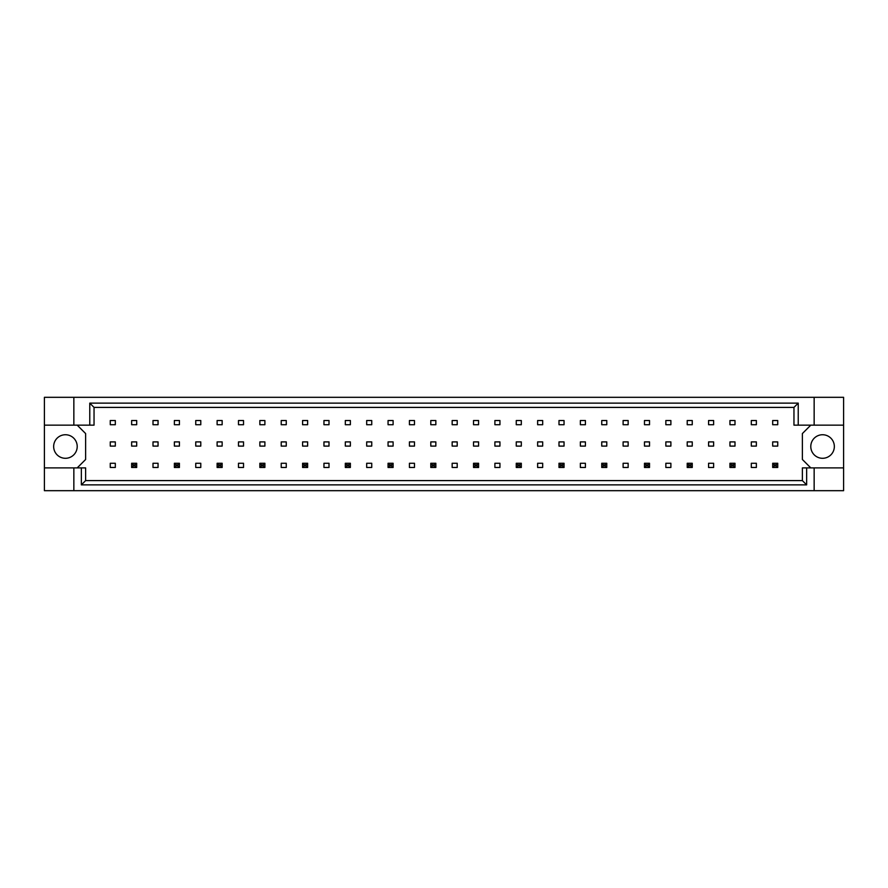 <?xml version="1.0" encoding="UTF-8"?>
<svg xmlns="http://www.w3.org/2000/svg" width="888" height="888" viewBox="0 0 888 888"><rect width="100%" height="100%" fill="white"/><g stroke="black" fill="none" stroke-linecap="round" stroke-linejoin="round"><path stroke-width="1.33" d="M77.212 446.52A11.777 11.777 0 0 1 65.435 458.297A11.777 11.777 0 0 1 53.657 446.52A11.777 11.777 0 0 1 65.435 434.743A11.777 11.777 0 0 1 77.212 446.52M834.343 446.52A11.777 11.777 0 0 1 822.566 458.297A11.777 11.777 0 0 1 810.788 446.52A11.777 11.777 0 0 1 822.566 434.743A11.777 11.777 0 0 1 834.343 446.52M44.4 425.152L73.848 425.152L73.848 397.313L44.4 397.313L44.4 467.887L85.625 467.887L85.625 480.597L802.375 480.597L802.375 467.887L806.648 467.887L806.648 484.87L81.352 484.87L81.352 467.887M136.685 441.902L131.635 441.902L131.635 446.098L136.685 446.098L136.685 441.902M136.685 420.524L131.635 420.524L131.635 424.73L136.685 424.73L136.685 420.524M115.318 463.27L110.267 463.27L110.267 467.477L115.318 467.477L115.318 463.27M115.318 441.902L110.267 441.902L110.267 446.098L115.318 446.098L115.318 441.902M115.318 420.524L110.267 420.524L110.267 424.73L115.318 424.73L115.318 420.524M77.212 467.887L85.625 459.485L85.625 433.566L77.212 425.152M810.788 425.152L802.375 433.566L802.375 459.485L810.788 467.887M158.053 467.477L158.053 463.27L153.002 463.27L153.002 467.477L158.053 467.477M200.788 467.477L200.788 463.27L195.749 463.27L195.749 467.477L200.788 467.477M243.523 467.477L243.523 463.27L238.484 463.27L238.484 467.477L243.523 467.477M286.258 467.477L286.258 463.27L281.219 463.27L281.219 467.477L286.258 467.477M329.004 467.477L329.004 463.27L323.954 463.27L323.954 467.477L329.004 467.477M371.739 467.477L371.739 463.27L366.689 463.27L366.689 467.477L371.739 467.477M414.474 467.477L414.474 463.27L409.424 463.27L409.424 467.477L414.474 467.477M457.209 467.477L457.209 463.27L452.159 463.27L452.159 467.477L457.209 467.477M499.944 467.477L499.944 463.27L494.894 463.27L494.894 467.477L499.944 467.477M542.679 467.477L542.679 463.27L537.629 463.27L537.629 467.477L542.679 467.477M585.414 467.477L585.414 463.27L580.364 463.27L580.364 467.477L585.414 467.477M628.149 467.477L628.149 463.27L623.11 463.27L623.11 467.477L628.149 467.477M670.884 467.477L670.884 463.27L665.845 463.27L665.845 467.477L670.884 467.477M713.63 467.477L713.63 463.27L708.58 463.27L708.58 467.477L713.63 467.477M756.365 467.477L756.365 463.27L751.315 463.27L751.315 467.477L756.365 467.477M158.053 424.73L158.053 420.524L153.002 420.524L153.002 424.73L158.053 424.73M179.42 424.73L179.42 420.524L174.37 420.524L174.37 424.73L179.42 424.73M200.788 424.73L200.788 420.524L195.749 420.524L195.749 424.73L200.788 424.73M222.155 424.73L222.155 420.524L217.116 420.524L217.116 424.73L222.155 424.73M243.523 424.73L243.523 420.524L238.484 420.524L238.484 424.73L243.523 424.73M264.89 424.73L264.89 420.524L259.851 420.524L259.851 424.73L264.89 424.73M286.258 424.73L286.258 420.524L281.219 420.524L281.219 424.73L286.258 424.73M307.637 424.73L307.637 420.524L302.586 420.524L302.586 424.73L307.637 424.73M329.004 424.73L329.004 420.524L323.954 420.524L323.954 424.73L329.004 424.73M350.372 424.73L350.372 420.524L345.321 420.524L345.321 424.73L350.372 424.73M371.739 424.73L371.739 420.524L366.689 420.524L366.689 424.73L371.739 424.73M393.106 424.73L393.106 420.524L388.056 420.524L388.056 424.73L393.106 424.73M414.474 424.73L414.474 420.524L409.424 420.524L409.424 424.73L414.474 424.73M435.841 424.73L435.841 420.524L430.791 420.524L430.791 424.73L435.841 424.73M457.209 424.73L457.209 420.524L452.159 420.524L452.159 424.73L457.209 424.73M478.577 424.73L478.577 420.524L473.526 420.524L473.526 424.73L478.577 424.73M499.944 424.73L499.944 420.524L494.894 420.524L494.894 424.73L499.944 424.73M521.312 424.73L521.312 420.524L516.261 420.524L516.261 424.73L521.312 424.73M542.679 424.73L542.679 420.524L537.629 420.524L537.629 424.73L542.679 424.73M564.047 424.73L564.047 420.524L558.996 420.524L558.996 424.73L564.047 424.73M585.414 424.73L585.414 420.524L580.364 420.524L580.364 424.73L585.414 424.73M606.782 424.73L606.782 420.524L601.742 420.524L601.742 424.73L606.782 424.73M628.149 424.73L628.149 420.524L623.11 420.524L623.11 424.73L628.149 424.73M649.517 424.73L649.517 420.524L644.477 420.524L644.477 424.73L649.517 424.73M670.884 424.73L670.884 420.524L665.845 420.524L665.845 424.73L670.884 424.73M692.252 424.73L692.252 420.524L687.212 420.524L687.212 424.73L692.252 424.73M713.63 424.73L713.63 420.524L708.58 420.524L708.58 424.73L713.63 424.73M734.998 424.73L734.998 420.524L729.947 420.524L729.947 424.73L734.998 424.73M756.365 424.73L756.365 420.524L751.315 420.524L751.315 424.73L756.365 424.73M777.733 424.73L777.733 420.524L772.682 420.524L772.682 424.73L777.733 424.73M158.053 446.098L158.053 441.902L153.002 441.902L153.002 446.098L158.053 446.098M179.42 446.098L179.42 441.902L174.37 441.902L174.37 446.098L179.42 446.098M200.788 446.098L200.788 441.902L195.749 441.902L195.749 446.098L200.788 446.098M222.155 446.098L222.155 441.902L217.116 441.902L217.116 446.098L222.155 446.098M243.523 446.098L243.523 441.902L238.484 441.902L238.484 446.098L243.523 446.098M264.89 446.098L264.89 441.902L259.851 441.902L259.851 446.098L264.89 446.098M286.258 446.098L286.258 441.902L281.219 441.902L281.219 446.098L286.258 446.098M307.637 446.098L307.637 441.902L302.586 441.902L302.586 446.098L307.637 446.098M329.004 446.098L329.004 441.902L323.954 441.902L323.954 446.098L329.004 446.098M350.372 446.098L350.372 441.902L345.321 441.902L345.321 446.098L350.372 446.098M371.739 446.098L371.739 441.902L366.689 441.902L366.689 446.098L371.739 446.098M393.106 446.098L393.106 441.902L388.056 441.902L388.056 446.098L393.106 446.098M414.474 446.098L414.474 441.902L409.424 441.902L409.424 446.098L414.474 446.098M435.841 446.098L435.841 441.902L430.791 441.902L430.791 446.098L435.841 446.098M457.209 446.098L457.209 441.902L452.159 441.902L452.159 446.098L457.209 446.098M478.577 446.098L478.577 441.902L473.526 441.902L473.526 446.098L478.577 446.098M499.944 446.098L499.944 441.902L494.894 441.902L494.894 446.098L499.944 446.098M521.312 446.098L521.312 441.902L516.261 441.902L516.261 446.098L521.312 446.098M542.679 446.098L542.679 441.902L537.629 441.902L537.629 446.098L542.679 446.098M564.047 446.098L564.047 441.902L558.996 441.902L558.996 446.098L564.047 446.098M585.414 446.098L585.414 441.902L580.364 441.902L580.364 446.098L585.414 446.098M606.782 446.098L606.782 441.902L601.742 441.902L601.742 446.098L606.782 446.098M628.149 446.098L628.149 441.902L623.11 441.902L623.11 446.098L628.149 446.098M649.517 446.098L649.517 441.902L644.477 441.902L644.477 446.098L649.517 446.098M670.884 446.098L670.884 441.902L665.845 441.902L665.845 446.098L670.884 446.098M692.252 446.098L692.252 441.902L687.212 441.902L687.212 446.098L692.252 446.098M713.63 446.098L713.63 441.902L708.58 441.902L708.58 446.098L713.63 446.098M734.998 446.098L734.998 441.902L729.947 441.902L729.947 446.098L734.998 446.098M756.365 446.098L756.365 441.902L751.315 441.902L751.315 446.098L756.365 446.098M777.733 446.098L777.733 441.902L772.682 441.902L772.682 446.098L777.733 446.098M44.4 467.887L44.4 490.687L843.6 490.687L843.6 397.313L814.152 397.313L814.152 425.152L793.961 425.152L793.961 407.403L94.039 407.403L94.039 425.152L89.766 425.152L89.766 403.13L798.234 403.13L798.234 425.152M814.152 490.687L814.152 467.887L843.6 467.887M73.848 397.313L814.152 397.313M73.848 425.152L89.766 425.152M73.848 490.687L73.848 467.887M814.152 467.887L806.648 467.887M843.6 425.152L814.152 425.152M806.648 484.87L802.375 480.597M81.352 484.87L85.625 480.597M89.766 403.13L94.039 407.403M798.234 403.13L793.961 407.403M133.156 464.779L133.156 465.956L135.176 465.956L135.176 464.779L133.156 464.779L131.635 463.27L136.685 463.27L136.685 467.477L131.635 467.477L131.635 463.27M136.685 463.27L135.176 464.779M133.156 465.956L131.635 467.477M136.685 467.477L135.176 465.956M175.891 464.779L175.891 465.956L177.911 465.956L177.911 464.779L175.891 464.779L174.37 463.27L179.42 463.27L179.42 467.477L174.37 467.477L174.37 463.27M179.42 463.27L177.911 464.779M175.891 465.956L174.37 467.477M179.42 467.477L177.911 465.956M218.626 464.779L218.626 465.956L220.646 465.956L220.646 464.779L218.626 464.779L217.116 463.27L222.155 463.27L222.155 467.477L217.116 467.477L217.116 463.27M222.155 463.27L220.646 464.779M218.626 465.956L217.116 467.477M222.155 467.477L220.646 465.956M261.361 464.779L261.361 465.956L263.381 465.956L263.381 464.779L261.361 464.779L259.851 463.27L264.89 463.27L264.89 467.477L259.851 467.477L259.851 463.27M264.89 463.27L263.381 464.779M261.361 465.956L259.851 467.477M264.89 467.477L263.381 465.956M304.096 464.779L304.096 465.956L306.116 465.956L306.116 464.779L304.096 464.779L302.586 463.27L307.637 463.27L307.637 467.477L302.586 467.477L302.586 463.27M307.637 463.27L306.116 464.779M304.096 465.956L302.586 467.477M307.637 467.477L306.116 465.956M346.831 464.779L346.831 465.956L348.851 465.956L348.851 464.779L346.831 464.779L345.321 463.27L350.372 463.27L350.372 467.477L345.321 467.477L345.321 463.27M350.372 463.27L348.851 464.779M346.831 465.956L345.321 467.477M350.372 467.477L348.851 465.956M389.566 464.779L389.566 465.956L391.586 465.956L391.586 464.779L389.566 464.779L388.056 463.27L393.106 463.27L393.106 467.477L388.056 467.477L388.056 463.27M393.106 463.27L391.586 464.779M389.566 465.956L388.056 467.477M393.106 467.477L391.586 465.956M432.312 464.779L432.312 465.956L434.321 465.956L434.321 464.779L432.312 464.779L430.791 463.27L435.841 463.27L435.841 467.477L430.791 467.477L430.791 463.27M435.841 463.27L434.321 464.779M432.312 465.956L430.791 467.477M435.841 467.477L434.321 465.956M475.047 464.779L475.047 465.956L477.067 465.956L477.067 464.779L475.047 464.779L473.526 463.27L478.577 463.27L478.577 467.477L473.526 467.477L473.526 463.27M478.577 463.27L477.067 464.779M475.047 465.956L473.526 467.477M478.577 467.477L477.067 465.956M517.782 464.779L517.782 465.956L519.802 465.956L519.802 464.779L517.782 464.779L516.261 463.27L521.312 463.27L521.312 467.477L516.261 467.477L516.261 463.27M521.312 463.27L519.802 464.779M517.782 465.956L516.261 467.477M521.312 467.477L519.802 465.956M560.517 464.779L560.517 465.956L562.537 465.956L562.537 464.779L560.517 464.779L558.996 463.27L564.047 463.27L564.047 467.477L558.996 467.477L558.996 463.27M564.047 463.27L562.537 464.779M560.517 465.956L558.996 467.477M564.047 467.477L562.537 465.956M603.252 464.779L603.252 465.956L605.272 465.956L605.272 464.779L603.252 464.779L601.742 463.27L606.782 463.27L606.782 467.477L601.742 467.477L601.742 463.27M606.782 463.27L605.272 464.779M603.252 465.956L601.742 467.477M606.782 467.477L605.272 465.956M645.987 464.779L645.987 465.956L648.007 465.956L648.007 464.779L645.987 464.779L644.477 463.27L649.517 463.27L649.517 467.477L644.477 467.477L644.477 463.27M649.517 463.27L648.007 464.779M645.987 465.956L644.477 467.477M649.517 467.477L648.007 465.956M688.722 464.779L688.722 465.956L690.742 465.956L690.742 464.779L688.722 464.779L687.212 463.27L692.252 463.27L692.252 467.477L687.212 467.477L687.212 463.27M692.252 463.27L690.742 464.779M688.722 465.956L687.212 467.477M692.252 467.477L690.742 465.956M731.457 464.779L731.457 465.956L733.477 465.956L733.477 464.779L731.457 464.779L729.947 463.27L734.998 463.27L734.998 467.477L729.947 467.477L729.947 463.27M734.998 463.27L733.477 464.779M731.457 465.956L729.947 467.477M734.998 467.477L733.477 465.956M774.192 464.779L774.192 465.956L776.212 465.956L776.212 464.779L774.192 464.779L772.682 463.27L777.733 463.27L777.733 467.477L772.682 467.477L772.682 463.27M777.733 463.27L776.212 464.779M774.192 465.956L772.682 467.477M777.733 467.477L776.212 465.956"/></g></svg>
